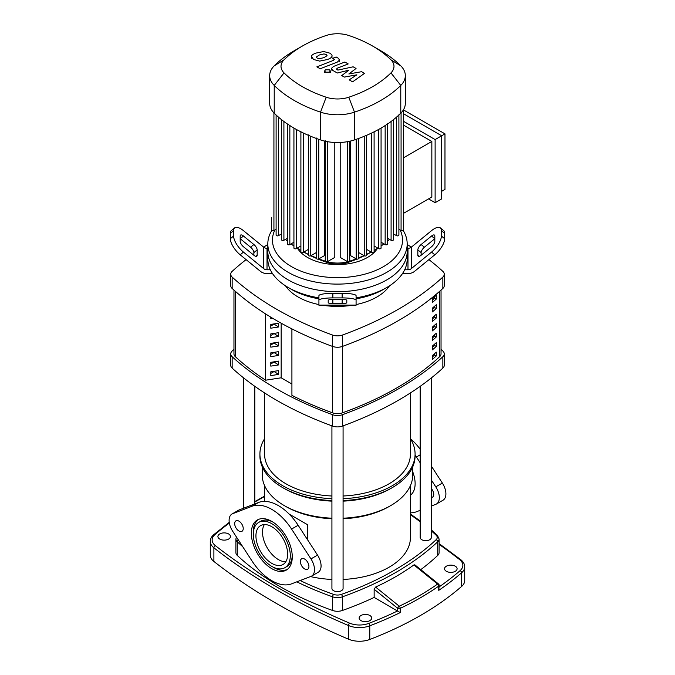 <?xml version="1.0" encoding="UTF-8"?>
<svg xmlns="http://www.w3.org/2000/svg" width="675" height="675" viewBox="0 0 675 675"><rect width="100%" height="100%" fill="white"/><g stroke="black" fill="none" stroke-linecap="round" stroke-linejoin="round"><path stroke-width="1.01" d="M233.963 290.098L233.963 353.877A9.29 5.366 0 0 0 235.364 356.704A301.953 174.336 0 0 0 265.621 380.177L265.621 313.942M432.371 302.451L432.371 298.654A301.953 174.336 0 0 0 436.32 295.237L436.32 299.033A301.953 174.336 180 0 1 432.371 302.451M432.371 300.054A299.632 172.994 0 0 0 434.641 298.063L436.32 299.033M434.641 298.063L434.641 296.713M432.371 311.926L432.371 308.137A301.953 174.336 0 0 0 436.32 304.72L436.32 308.517A301.953 174.336 180 0 1 432.371 311.926M432.371 309.538A299.632 172.994 0 0 0 434.641 307.547L436.32 308.517M434.641 307.547L434.641 306.197M432.371 321.41L432.371 317.621A301.953 174.336 0 0 0 436.32 314.204L436.32 318.001A301.953 174.336 180 0 1 432.371 321.41M432.371 319.013A299.632 172.994 0 0 0 434.641 317.031L436.32 318.001M434.641 317.031L434.641 315.681M432.371 330.893L432.371 327.105A301.953 174.336 0 0 0 436.32 323.688L436.32 327.485A301.953 174.336 180 0 1 432.371 330.893M432.371 328.497A299.632 172.994 0 0 0 434.641 326.514L436.32 327.485M434.641 326.514L434.641 325.164M432.371 340.377L432.371 336.589A301.953 174.336 0 0 0 436.32 333.172L436.32 336.96A301.953 174.336 180 0 1 432.371 340.377M432.371 337.981A299.632 172.994 0 0 0 434.641 335.998L436.32 336.96M434.641 335.998L434.641 334.648M432.371 349.861L432.371 346.064A301.953 174.336 0 0 0 436.32 342.655L436.32 346.444A301.953 174.336 180 0 1 432.371 349.861M432.371 347.465A299.632 172.994 0 0 0 434.641 345.473L436.32 346.444M434.641 345.473L434.641 344.132M432.371 359.345L432.371 355.548A301.953 174.336 0 0 0 436.32 352.139L436.32 355.927A301.953 174.336 180 0 1 432.371 359.345M432.371 356.948A299.632 172.994 0 0 0 434.641 354.957L436.32 355.927M434.641 354.957L434.641 353.616M291.921 328.902L291.921 395.364A301.953 174.336 0 0 0 332.598 412.847A9.29 5.366 0 0 0 342.402 412.847A301.953 174.336 0 0 0 439.636 356.704A9.29 5.366 0 0 0 441.037 353.877L441.037 290.098M446.394 571.312A6.269 3.62 180 0 1 444.555 568.755A6.269 3.62 180 0 1 448.428 565.405A6.269 3.62 180 0 1 455.262 566.19A6.269 3.62 180 0 1 457.102 568.755A6.269 3.62 180 0 1 453.229 572.096A6.269 3.62 180 0 1 446.394 571.312M360.99 620.62A6.269 3.62 180 0 1 359.151 618.064A6.269 3.62 180 0 1 363.023 614.714A6.269 3.62 180 0 1 369.858 615.499A6.269 3.62 180 0 1 371.689 618.064A6.269 3.62 180 0 1 367.824 621.405A6.269 3.62 180 0 1 360.99 620.62M219.738 539.072A6.269 3.62 180 0 1 217.898 536.515A6.269 3.62 180 0 1 221.771 533.166A6.269 3.62 180 0 1 228.606 533.95A6.269 3.62 180 0 1 230.445 536.515A6.269 3.62 180 0 1 226.572 539.857A6.269 3.62 180 0 1 219.738 539.072M397.583 610.959A326.683 188.612 180 0 1 368.744 623.396A1.856 0.844 69 0 1 369.773 625.809A328.539 189.683 0 0 0 400.207 612.605L374.144 597.434A290.908 167.957 180 0 1 342.368 610.487A9.29 5.366 180 0 1 332.632 610.487A290.908 167.957 180 0 1 237.288 555.441A9.29 5.366 180 0 1 235.904 552.631L235.904 538.979A9.29 5.366 0 0 0 237.288 541.789A290.908 167.957 0 0 0 242.738 546.708M400.207 612.605L400.207 608.352A1.856 0.996 -115.2 0 0 399.262 606.192A1.856 0.844 128.9 0 0 397.693 608.293A1.856 1.072 0 0 0 400.207 608.352C414.121 601.796 426.963 594.38 438.75 586.102L438.75 590.355L439.189 585.411A1.856 1.856 0 0 0 438.497 583.968A1.856 0.844 128.9 0 0 437.586 584.069A1.856 1.139 54.9 0 1 438.75 586.102A1.856 1.072 0 0 0 439.189 585.411M368.744 623.396A16.723 9.652 180 0 1 349.591 623.135A627.885 362.509 180 0 1 215.384 545.653A16.723 9.652 180 0 1 214.937 534.592A1.856 1.266 -131 0 0 213.713 534.71C211.52 536.583 210.372 538.827 210.279 541.451L210.279 555.103A18.579 10.724 0 0 0 213.891 561.457A629.741 363.58 0 0 0 348.486 639.174A18.579 10.724 0 0 0 369.773 639.461A328.539 189.683 0 0 0 461.616 586.44A18.579 10.724 0 0 0 464.721 580.5L464.721 566.848C464.729 564.241 463.413 561.845 460.763 559.668L439.096 543.603M431.342 530.862A289.052 166.885 180 0 1 436.134 535.208A7.433 4.295 180 0 1 436.134 539.705A1.856 1.291 46.8 0 1 437.712 541.789A9.29 5.366 0 0 0 439.096 538.979L439.096 552.631A9.29 5.366 180 0 1 437.712 555.441A290.908 167.957 180 0 1 420.778 569.641M254.812 501.972L264.566 496.488M374.144 597.434L374.144 589.258L375.587 587.056C389.551 580.643 402.325 573.269 413.91 564.933L414.813 564.823L438.497 583.968M413.91 564.933L437.586 584.069C425.866 592.296 413.092 599.678 399.262 606.192L375.587 587.056M331.923 518.754A72.934 42.112 180 0 1 285.93 506.545L284.285 505.6A75.254 43.453 180 0 1 262.246 474.871L262.246 466.788M412.754 466.788L412.754 474.871A75.254 43.453 180 0 1 390.715 505.6L389.07 506.545A72.934 42.112 180 0 1 343.077 518.754M390.715 505.6A75.254 43.453 180 0 1 343.077 518.206M331.923 518.206A75.254 43.453 180 0 1 284.285 505.6L285.93 506.545M410.434 438.75A77.583 44.786 180 0 1 415.083 454.013L415.083 455.912A77.583 44.786 180 0 1 392.361 487.578L390.715 488.531A75.254 43.453 180 0 1 343.077 501.137M331.923 501.137A75.254 43.453 180 0 1 284.285 488.531L282.639 487.578A77.583 44.786 180 0 1 259.917 455.912L259.917 454.013A77.583 44.786 180 0 1 264.566 438.75M392.361 487.578A77.583 44.786 180 0 1 343.077 500.58M331.923 500.58A77.583 44.786 180 0 1 282.639 487.578L284.285 488.531M415.083 454.013A77.583 44.786 180 0 1 343.077 498.69M331.923 498.69A77.583 44.786 180 0 1 282.639 485.688A77.583 44.786 180 0 1 259.917 454.013M307.327 524.585L289.229 514.139L307.327 524.585L307.327 539.409M410.434 485.587L410.434 537.46A72.934 42.112 180 0 1 343.077 579.445M331.923 579.445A72.934 42.112 180 0 1 310.492 576.577M285.812 561.727A22.435 12.952 60 0 1 278.37 559.575A22.435 12.952 60 0 1 264.364 524.568M410.434 392.918L410.434 454.013A72.934 42.112 180 0 1 343.077 495.998M331.923 495.998A72.934 42.112 180 0 1 285.93 483.789A72.934 42.112 180 0 1 264.566 454.013L264.566 392.918M420.188 386.319L420.188 537.46A5.577 3.215 0 0 0 423.63 540.43A5.577 3.215 0 0 0 429.705 539.738A5.577 3.215 0 0 0 431.342 537.46L431.342 377.941M433.013 355.008L432.591 355.371M331.923 425.849L331.923 588.414A5.577 3.215 0 0 0 333.56 590.692A5.577 3.215 0 0 0 339.635 591.393A5.577 3.215 0 0 0 343.077 588.414L343.077 425.849M389.492 285.837A55.747 32.181 180 0 1 356.079 304.568M352.384 305.235A55.747 32.181 180 0 1 322.616 305.235M318.921 304.568A55.747 32.181 180 0 1 298.08 296.983A55.747 32.181 180 0 1 285.508 285.837M272.835 318.398L270.802 318.718L270.802 317.166M278.573 326.995L270.802 328.202L270.802 324.405L278.573 323.198L278.573 326.995L273.831 323.933M270.802 326.008L273.831 324.262M278.573 336.479L270.802 337.677L270.802 333.889L278.573 332.682L278.573 336.479L273.831 333.416M270.802 335.492L273.831 333.737M278.573 345.963L270.802 347.161L270.802 343.373L278.573 342.166L278.573 345.963L273.831 342.9M270.802 344.976L273.831 343.221M278.573 355.447L270.802 356.645L270.802 352.856L278.573 351.65L278.573 355.447L273.831 352.384M270.802 354.459L273.831 352.704M278.573 364.922L270.802 366.128L270.802 362.332L278.573 361.133L278.573 364.922L273.831 361.868M270.802 363.935L273.831 362.188M278.573 374.406L270.802 375.612L270.802 371.815L278.573 370.617L278.573 374.406L273.831 371.351M270.802 373.418L273.831 371.672M291.895 383.999L281.163 377.798L281.163 323.198M291.921 395.364L291.895 328.894M281.163 377.798L265.621 380.202M230.732 353.877L230.732 365.259A9.29 5.366 0 0 0 232.158 368.111A320.827 185.228 0 0 0 332.547 426.077A9.29 5.366 0 0 0 342.453 426.077A320.827 185.228 0 0 0 442.842 368.111A9.29 5.366 0 0 0 444.268 365.259L444.268 353.877A9.29 5.366 180 0 1 442.842 356.738A320.827 185.228 180 0 1 342.453 414.695A9.29 5.366 180 0 1 332.547 414.695A320.827 185.228 180 0 1 232.158 356.738A9.29 5.366 180 0 1 230.732 353.877A9.29 5.366 180 0 1 232.158 351.017A320.827 185.228 180 0 1 233.963 349.38M441.037 349.38A320.827 185.228 180 0 1 442.842 351.017A9.29 5.366 180 0 1 444.268 353.877M442.842 288.461A9.29 5.366 0 0 0 444.268 285.601L444.268 274.219A9.29 5.366 180 0 1 442.842 277.079L442.842 288.461A320.827 185.228 0 0 1 342.453 346.418L342.453 335.036A9.29 5.366 180 0 1 332.547 335.036L332.547 346.418A9.29 5.366 0 0 0 342.453 346.418M428.912 259.622A320.827 185.228 0 0 1 442.842 271.358A9.29 5.366 180 0 1 444.268 274.219M422.061 254.492A320.827 185.228 0 0 0 421.116 253.817M411.345 247.143A320.827 185.228 0 0 0 407.185 244.493M232.158 288.461L232.158 277.079A9.29 5.366 180 0 1 230.732 274.219L230.732 285.601A9.29 5.366 0 0 0 232.158 288.461A320.827 185.228 0 0 0 332.547 346.418M267.815 244.493A320.827 185.228 0 0 0 263.655 247.143M253.884 253.817A320.827 185.228 0 0 0 252.939 254.492M246.088 259.622A320.827 185.228 0 0 0 232.158 271.358A9.29 5.366 180 0 0 230.732 274.219M232.158 277.079A320.827 185.228 0 0 0 332.547 335.036M342.453 335.036A320.827 185.228 0 0 0 442.842 277.079M318.921 297.827A69.685 40.23 180 0 1 288.225 287.499L288.225 287.499A69.685 40.23 180 0 1 270.337 269.781A69.685 40.23 180 0 1 267.815 259.048L267.815 251.463A69.685 40.23 0 0 0 288.225 279.914A69.685 40.23 180 0 1 267.815 251.463L267.815 243.878A69.685 40.23 0 0 0 288.225 272.329A69.685 40.23 0 0 0 364.163 281.045A69.685 40.23 0 0 0 407.185 243.878A69.685 40.23 0 0 0 403.186 230.445M253.884 255.26L253.884 252.577A4.649 1.898 50.8 0 0 250.594 247.21L240.182 238.705L243.464 236.022L253.884 244.527A4.649 1.898 -129.2 0 1 257.167 249.893L257.167 255.26A4.649 1.898 -129.2 0 1 256.821 256.171A4.649 1.898 -129.2 0 1 253.884 255.26L243.464 246.755A4.649 1.898 -129.2 0 1 240.182 241.388L240.182 236.022A4.649 1.898 -129.2 0 1 240.528 235.102A4.649 1.898 -129.2 0 1 243.464 236.022M328.21 300.257A4.649 0.785 0 0 1 332.851 299.472L342.149 299.472A4.649 0.785 0 0 1 346.79 300.257L346.79 302.746A4.649 0.785 -0 0 1 342.149 303.531L332.851 303.531A4.649 0.785 0 0 1 328.21 302.746L328.21 300.257L328.21 302.746M272.514 273.569L267.022 273.569A9.29 7.585 -0 0 1 260.449 271.35L240.182 254.796L243.464 252.113L263.739 268.667A4.649 3.797 180 0 0 267.022 269.781L270.337 269.781M267.815 248.324L267.022 248.324A4.649 3.797 -0 0 1 263.739 247.21L243.464 230.656A13.939 5.687 -129.2 0 0 234.647 227.905L231.365 230.588A13.939 5.687 50.8 0 0 230.327 233.339L233.609 230.656A13.939 5.687 -129.2 0 1 234.647 227.905M243.464 252.113A13.939 5.687 -129.2 0 1 233.609 236.022L230.327 238.705A13.939 5.687 50.8 0 0 240.182 254.796M230.327 238.705L230.327 233.339M233.609 236.022L233.609 230.656M318.921 300.257L318.921 305.235L356.079 305.235L356.079 295.675A13.939 2.354 180 0 0 342.149 293.321L332.851 293.321A13.939 2.354 180 0 0 318.921 295.675L318.921 300.257A13.939 2.354 -0 0 1 332.851 297.903L332.851 293.321M318.921 299.742L318.921 300.527M342.149 293.321L342.149 297.903A13.939 2.354 -0 0 1 356.079 300.257M342.149 297.903L332.851 297.903M407.185 243.878L407.185 251.463A69.685 40.23 180 0 1 364.163 288.63A69.685 40.23 180 0 1 288.225 279.914A69.685 40.23 0 0 0 364.163 288.63A69.685 40.23 0 0 0 407.185 251.463L407.185 259.048A69.685 40.23 180 0 1 404.663 269.781L407.978 269.781A4.649 3.797 180 0 0 411.261 268.667L431.536 252.113L434.818 254.796L414.551 271.35A9.29 7.585 -0 0 1 407.978 273.569L402.486 273.569M356.079 298.823A65.036 37.547 0 0 0 383.493 289.398L386.775 287.499A69.685 40.23 180 0 1 356.079 297.827M288.225 287.499L291.507 289.398A65.036 37.547 0 0 0 318.921 298.823M404.663 269.781A69.685 40.23 180 0 1 386.775 287.499M431.536 236.022L434.818 238.705L424.406 247.21A4.649 1.898 -50.8 0 0 421.116 252.577L421.116 255.26A4.649 1.898 129.2 0 1 418.179 256.171A4.649 1.898 129.2 0 1 417.833 255.26L417.833 249.893A4.649 1.898 129.2 0 1 421.116 244.527L431.536 236.022A4.649 1.898 129.2 0 1 434.472 235.102A4.649 1.898 129.2 0 1 434.818 236.022L434.818 241.388A4.649 1.898 129.2 0 1 431.536 246.755L421.116 255.26M440.353 227.905A13.939 5.687 129.2 0 1 441.391 230.656L444.673 233.339A13.939 5.687 -50.8 0 0 443.635 230.588L440.353 227.905A13.939 5.687 129.2 0 0 431.536 230.656L411.261 247.21A4.649 3.797 -0 0 1 407.978 248.324L407.185 248.324M444.673 233.339L444.673 238.705L441.391 236.022A13.939 5.687 129.2 0 1 431.536 252.113M434.818 254.796A13.939 5.687 -50.8 0 0 444.673 238.705M441.391 230.656L441.391 236.022M297.523 248.341A42.458 24.511 0 0 0 307.479 257.42A42.458 24.511 0 0 0 377.477 248.341M271.814 230.445A69.685 40.23 0 0 0 267.815 243.878M400.14 229.989A65.036 37.547 180 0 1 370.305 272.506A65.036 37.547 180 0 1 291.516 266.633A65.036 37.547 180 0 1 274.86 229.989M403.456 113.704L441.695 135.776L441.695 198.889L435.122 202.686L428.558 198.889M403.456 121.289L435.122 139.573L435.122 202.686M403.456 109.907L444.977 133.878L435.122 139.573M403.456 213.384L431.84 196.999L431.84 141.463L403.456 125.078M403.456 157.849L431.84 141.463M444.977 133.878L444.977 189.413L441.695 191.303M394.36 234.402A24.621 14.217 180 0 1 393.474 235.558M318.161 259.116A112.928 65.197 0 0 0 327.451 262.575A20.09 11.593 0 0 0 347.549 262.575A112.928 65.197 0 0 0 356.839 259.116M350.232 141.109L350.232 255.445L356.231 258.913A1.392 0.802 0 0 0 357.75 259.082A1.392 0.802 0 0 0 358.611 258.339A112.928 65.197 0 0 0 364.23 255.774A1.392 0.802 0 0 0 365.757 255.952A1.392 0.802 0 0 0 366.618 255.209L366.618 135.304M366.618 254.568A112.928 65.197 0 0 0 370.887 252.231L371.199 252.045M389.534 239.372A117.458 67.812 180 0 1 387.534 241.093M383.957 243.911A117.458 67.812 180 0 1 381.071 245.978M377.831 248.122A117.458 67.812 180 0 1 374.102 250.374M371.149 252.02A117.458 67.812 180 0 1 366.618 254.34M363.935 255.606A117.458 67.812 180 0 1 358.611 257.892M356.155 258.863A117.458 67.812 180 0 1 349.819 261.141A24.621 14.217 180 0 1 349.701 261.174M347.853 261.731A24.621 14.217 180 0 1 327.147 261.731M325.299 261.174A24.621 14.217 180 0 1 325.181 261.141A117.458 67.812 180 0 1 318.845 258.863M303.801 252.045L304.113 252.231A112.928 65.197 0 0 0 308.382 254.568M316.389 252.526L310.762 255.783A112.928 65.197 0 0 0 316.389 258.365L316.389 138.029M316.389 257.892A117.458 67.812 180 0 1 311.065 255.606M308.382 254.34A117.458 67.812 180 0 1 303.851 252.02M300.898 250.374A117.458 67.812 180 0 1 297.169 248.122M293.929 245.978A117.458 67.812 180 0 1 291.043 243.911M287.466 241.093A117.458 67.812 180 0 1 285.466 239.372M281.526 235.558A24.621 14.217 180 0 1 280.64 234.402M324.768 141.109L324.768 255.445L318.769 258.913A1.392 0.802 180 0 1 317.25 259.082A1.392 0.802 180 0 1 316.389 258.339M347.363 141.691L347.363 261.546L340.2 257.403L340.2 142.476M334.8 142.476L334.8 257.403L327.637 261.546A1.392 0.802 180 0 1 326.118 261.723A1.392 0.802 180 0 1 325.257 260.972L325.257 140.662M308.382 249.404L303.277 252.349A1.392 0.802 180 0 1 301.759 252.526A1.392 0.802 180 0 1 300.898 251.783L300.898 131.465M310.762 136.299L310.762 255.783A1.392 0.802 180 0 1 309.243 255.952A1.392 0.802 180 0 1 308.382 255.209L308.382 134.899M293.929 128.064L293.929 248.054A1.392 0.802 0 0 0 294.789 248.797A1.392 0.802 0 0 0 296.308 248.619L300.898 245.97M302.349 46.069L294.334 50.701A126.757 73.178 0 0 0 274.227 65.821A33.91 19.575 0 0 0 269.679 75.617L269.679 103.385A33.91 19.575 0 0 0 271.62 109.915A33.91 19.575 0 0 0 274.227 113.181A126.757 73.178 0 0 0 276.311 115.189A126.757 73.178 0 0 0 281.796 119.872A126.757 73.178 0 0 0 287.803 124.234A126.757 73.178 0 0 0 294.334 128.301A126.757 73.178 0 0 0 301.387 132.072A126.757 73.178 0 0 0 308.948 135.548A126.757 73.178 0 0 0 317.048 138.713A126.757 73.178 0 0 0 320.524 139.911A33.91 19.575 0 0 0 326.185 141.421A33.91 19.575 0 0 0 348.815 141.421A33.91 19.575 0 0 0 354.476 139.911A126.757 73.178 0 0 0 357.952 138.713A126.757 73.178 0 0 0 366.052 135.548A126.757 73.178 0 0 0 373.613 132.072A126.757 73.178 0 0 0 380.666 128.301A126.757 73.178 0 0 0 387.197 124.234A126.757 73.178 0 0 0 393.204 119.872A126.757 73.178 0 0 0 398.689 115.189A126.757 73.178 0 0 0 400.773 113.181A33.91 19.575 0 0 0 403.38 109.915A33.91 19.575 0 0 0 405.321 103.385L405.321 75.617A33.91 19.575 0 0 0 400.773 65.821A126.757 73.178 0 0 0 380.666 50.701L372.651 46.069A115.417 66.639 180 0 1 390.96 59.839A22.579 13.036 180 0 1 390.96 72.883A115.417 66.639 180 0 1 348.798 97.225A22.579 13.036 180 0 1 326.202 97.225A115.417 66.639 180 0 1 284.04 72.883A22.579 13.036 180 0 1 284.04 59.839A115.417 66.639 180 0 1 302.349 46.069A115.417 66.639 180 0 1 326.202 35.497A22.579 13.036 180 0 1 348.798 35.497A115.417 66.639 180 0 1 372.651 46.069M398.891 114.767L398.891 235.086A1.392 0.802 180 0 1 398.031 235.828A1.392 0.802 180 0 1 396.512 235.651L393.474 233.896M403.456 109.645L403.456 229.964A1.392 0.802 180 0 1 402.595 230.707A1.392 0.802 180 0 1 401.077 230.529L398.891 229.272M387.534 123.711L387.534 244.029A1.392 0.802 180 0 1 386.674 244.772A1.392 0.802 180 0 1 385.155 244.595L381.071 242.241M393.474 119.391L393.474 239.709A1.392 0.802 180 0 1 392.614 240.452A1.392 0.802 180 0 1 391.095 240.275L387.534 238.216M378.692 129.414L378.692 248.619L374.102 245.97M378.692 248.619A1.392 0.802 0 0 0 380.211 248.797A1.392 0.802 0 0 0 381.071 248.054L381.071 128.064M358.611 252.526L364.238 255.783L364.238 136.299M366.618 249.404L371.723 252.349A1.392 0.802 0 0 0 373.241 252.526A1.392 0.802 0 0 0 374.102 251.783L374.102 131.836M347.363 261.546A1.392 0.802 0 0 0 348.882 261.723A1.392 0.802 0 0 0 349.743 260.972L349.743 141.218M281.526 119.652L281.526 239.709A1.392 0.802 0 0 0 282.386 240.452A1.392 0.802 0 0 0 283.905 240.275L287.466 238.216M287.466 124.006L287.466 244.029A1.392 0.802 0 0 0 288.326 244.772A1.392 0.802 0 0 0 289.845 244.595L293.929 242.241M271.544 217.434L271.544 229.964A1.392 0.802 0 0 0 272.405 230.707A1.392 0.802 0 0 0 273.923 230.529L276.109 229.272M276.109 114.995L276.109 235.086A1.392 0.802 0 0 0 276.969 235.828A1.392 0.802 0 0 0 278.488 235.651L281.526 233.896M269.679 75.617A33.91 19.575 0 0 0 274.227 85.421A126.757 73.178 0 0 0 320.524 112.151A33.91 19.575 0 0 0 354.476 112.151A126.757 73.178 0 0 0 400.773 85.421A33.91 19.575 0 0 0 405.321 75.617M316.263 56.928L317.123 58.092L319.351 58.708L323.966 57.653L327.071 55.704L326.236 54.54L323.983 53.916L319.343 54.987L316.254 57.054M331.965 56.287C332.336 55.375 331.619 54.329 329.805 53.156L323.722 51.528L316.027 53.072C313.183 54.076 311.639 55.173 311.369 56.337L313.554 59.484L319.613 61.096L327.282 59.569C330.142 58.548 331.703 57.451 331.965 56.287L332.016 57.392M311.369 56.337L311.318 58.286M334.041 59.02L333.779 60.252L316.853 66.85L320.178 68.766L337.348 62.075L339.609 59.965L338.006 58.067L336.116 56.978L332.767 58.286L334.589 59.611M329.484 69.82L325.46 69.82L324.624 70.985L325.46 72.141L329.484 72.141L330.32 70.976L329.484 69.82M336.842 69.517L337.087 68.276L348.19 63.931L344.866 62.016L333.517 66.462L331.265 68.572L332.876 70.478L337.289 73.01L348.832 70.183L341.744 75.583L344.334 77.085L356.864 74.815L349.186 79.878L352.612 81.861L364.508 73.364L361.614 71.693L348.857 73.972L356.046 68.479L353.143 66.808L337.871 70.107L336.285 68.918M234.681 523.614A6.041 3.485 -120 0 0 237.322 529.689A6.041 3.485 -120 0 0 241.971 531.309A6.041 3.485 -120 0 0 243.228 528.542A6.041 3.485 -120 0 0 240.587 522.467A6.041 3.485 -120 0 0 235.938 520.847A6.041 3.485 -120 0 0 234.681 523.614M300.383 561.541A6.041 3.485 -120 0 0 303.016 567.624A6.041 3.485 -120 0 0 307.673 569.236A6.041 3.485 -120 0 0 308.922 566.477A6.041 3.485 -120 0 0 306.29 560.393A6.041 3.485 -120 0 0 301.632 558.782A6.041 3.485 -120 0 0 300.383 561.541M255.935 535.883A22.435 12.952 -120 0 0 265.731 558.461A22.435 12.952 -120 0 0 283.019 564.477A22.435 12.952 -120 0 0 287.668 554.209A22.435 12.952 -120 0 0 277.872 531.622A22.435 12.952 -120 0 0 260.584 525.614A22.435 12.952 -120 0 0 255.935 535.883M287.229 569.481A28.941 16.706 60 0 1 272.759 566.924M253.336 533.275A28.941 16.706 60 0 1 253.311 532.094A28.941 16.706 60 0 1 258.348 519.472M251.336 533.233A28.941 16.706 -120 0 0 263.967 562.351A28.941 16.706 -120 0 0 286.276 570.105A28.941 16.706 -120 0 0 292.267 556.858A28.941 16.706 -120 0 0 279.636 527.732A28.941 16.706 -120 0 0 257.335 519.978A28.941 16.706 -120 0 0 251.336 533.233M292.241 555.677A26.156 15.103 60 0 1 286.85 566.553L284.884 567.692A26.156 15.103 60 0 1 264.727 560.689A26.156 15.103 60 0 1 253.311 534.364A26.156 15.103 60 0 1 258.727 522.391A26.156 15.103 60 0 1 278.876 529.403A26.156 15.103 60 0 1 290.301 555.719A26.156 15.103 60 0 1 284.884 567.692M258.727 522.391L260.693 521.26A26.156 15.103 60 0 1 272.81 522.028M291.566 529.057A43.664 25.211 -120 0 0 252.045 506.242L232.647 513.692A13.939 8.049 -120 0 0 231.989 514.013A13.939 8.049 -120 0 0 232.647 531.183L252.045 561.035A43.664 25.211 -120 0 0 291.566 583.85L310.956 576.391A13.939 8.049 -120 0 0 311.622 576.079A13.939 8.049 -120 0 0 310.956 558.908L291.566 529.057L298.131 525.268L317.528 555.112A13.939 8.049 60 0 1 318.187 572.282L311.622 576.079M231.989 514.013L238.553 510.216A13.939 8.049 60 0 1 239.22 509.903L258.609 502.445A43.664 25.211 60 0 1 298.131 525.268M431.342 488.582A6.041 3.485 60 0 1 433.747 494.412A6.041 3.485 60 0 1 432.498 497.171A6.041 3.485 60 0 1 431.342 497.458M412.754 471.842A26.156 15.103 60 0 1 415.125 483.654A26.156 15.103 60 0 1 410.434 495.155M420.188 449.229A43.664 25.211 -120 0 0 410.434 438.699M431.342 480.001L435.78 486.844A13.939 8.049 60 0 1 436.447 504.014L443.011 500.217A13.939 8.049 -120 0 0 442.353 483.047L431.342 466.096M415.083 455.043A43.664 25.211 60 0 1 416.391 456.992L420.188 462.839M436.447 504.014A13.939 8.049 60 0 1 435.78 504.326L431.342 506.039M420.188 510.325L416.391 511.785A43.664 25.211 60 0 1 410.434 512.84M235.364 356.704L235.364 291.338M332.598 346.435L332.598 412.847M439.636 291.338L439.636 356.704M342.402 412.847L342.402 346.435M349.591 623.135A1.856 0.894 113 0 0 348.486 625.514A18.579 10.724 0 0 0 369.773 625.809L369.773 639.461M215.384 545.653A1.856 1.223 128.2 0 0 213.891 547.805A629.741 363.58 0 0 0 348.486 625.514L348.486 639.174M210.279 541.451A18.579 10.724 0 0 0 213.891 547.805L213.891 561.457M214.937 534.592A326.683 188.612 180 0 1 229.34 523.041M439.096 544.354A627.885 362.509 180 0 1 459.616 559.609A1.856 1.223 -51.8 0 1 460.763 559.668M459.616 559.609A16.723 9.652 180 0 1 460.063 570.67A1.856 1.266 49 0 1 461.616 572.78A18.579 10.724 0 0 0 464.721 566.848M438.75 590.355A328.539 189.683 0 0 0 461.616 572.78L461.616 586.44M460.063 570.67A326.683 188.612 180 0 1 439.189 586.862M237.288 555.441L237.288 541.789A1.856 1.291 133.2 0 1 238.359 539.966M296.814 581.833A290.908 167.957 0 0 0 332.632 596.835L332.632 610.487M342.368 610.487L342.368 596.835A290.908 167.957 0 0 0 437.712 541.789L437.712 555.441M333.602 594.405A1.856 0.793 -70.4 0 0 332.632 596.835A9.29 5.366 0 0 0 342.368 596.835A1.856 0.793 70.4 0 0 341.398 594.405A7.433 4.295 180 0 1 333.602 594.405A289.052 166.885 180 0 1 300.173 580.542M374.144 589.258L397.693 608.293L397.693 611.035M436.134 535.208A1.856 1.291 -46.8 0 1 437.4 535.376L431.342 529.917M410.434 514.747A289.052 166.885 180 0 1 420.188 521.767M436.134 539.705A289.052 166.885 180 0 1 341.398 594.405M442.842 356.738L442.842 368.111M232.158 368.111L232.158 356.738M332.547 414.695L332.547 426.077M342.453 426.077L342.453 414.695M257.167 255.26L255.85 256.331M257.167 249.893L253.884 252.577M253.884 244.527L250.594 247.21M342.149 299.472L342.149 303.531M332.851 299.472L332.851 303.531M267.022 269.781L267.022 248.324M263.739 247.21L263.739 268.667M356.079 305.108L318.921 305.108M417.833 249.893L421.116 252.577M417.833 255.26L419.15 256.331M421.116 244.527L424.406 247.21M411.261 268.667L411.261 247.21M407.978 248.324L407.978 269.781M349.819 141.202L349.675 261.233M348.916 261.714L347.549 262.575M325.181 141.202L325.325 261.233M326.084 261.714L327.451 262.575M318.769 139.312L318.769 258.913M327.637 141.691L327.637 261.546M303.277 132.992L303.277 252.349M296.308 129.414L296.308 248.619M396.512 117.138L396.512 235.651M401.077 112.868L401.077 230.529M385.155 125.575L385.155 244.595M391.095 121.475L391.095 240.275M356.231 139.312L356.231 258.913M371.723 132.992L371.723 252.349M283.905 121.475L283.905 240.275M289.845 125.575L289.845 244.595M273.923 112.868L273.923 230.529M278.488 117.138L278.488 235.651M390.96 59.839L400.773 65.821M274.227 65.821L284.04 59.839M390.96 72.883L400.773 85.421L400.773 113.181M274.227 113.181L274.227 85.421L284.04 72.883M348.798 97.225L354.476 112.151L354.476 139.911M320.524 139.911L320.524 112.151L326.202 97.225M252.045 506.242L258.609 502.445M310.956 558.908L317.528 555.112M232.647 513.692L239.22 509.903M420.188 454.798L416.391 456.992M442.353 483.047L435.78 486.844M213.713 534.71L229.23 522.332M254.812 501.609L264.566 496.15M236.393 536.954L235.904 538.979M420.188 520.957L410.434 514.021M439.096 538.979L437.4 535.376M264.566 485.587L264.566 501.39M254.812 386.319L254.812 503.904M243.658 377.941L243.658 508.191M358.611 138.468L358.611 258.339M339.609 61.501L339.609 59.965M330.32 72.52L330.32 70.976M324.624 72.52L324.624 70.985M331.265 70.107L331.265 68.572"/></g></svg>
